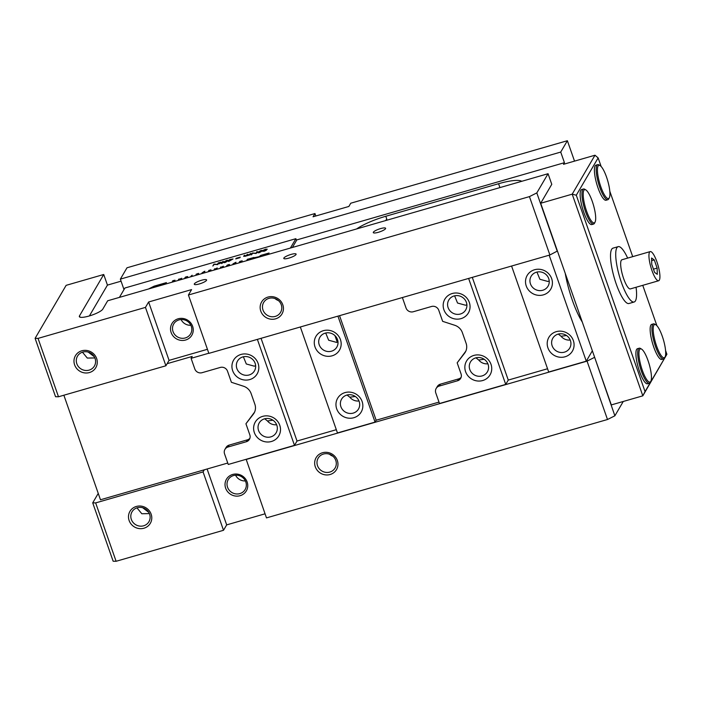 <?xml version="1.0" encoding="UTF-8"?>
<svg xmlns="http://www.w3.org/2000/svg" width="702" height="702" viewBox="0 0 702 702"><rect width="100%" height="100%" fill="white"/><g stroke="black" fill="none" stroke-linecap="round" stroke-linejoin="round"><path stroke-width="1.05" d="M223.254 261.425L222.122 263.373L221.56 263.531L222.218 262.408L218.998 263.812L221.797 262.451L219.559 262.495L222.323 262.223L223.254 261.425M233.046 258.968L228.624 261.495L229.396 260.179L228.668 260.389L229.765 259.547L233.046 258.968M239.917 257.713L235.74 258.915L239.917 257.713M256.757 251.764L257.318 251.606L256.204 253.492L252.825 253.229L251.386 254.887L252.501 252.992L255.888 253.246L257.248 251.72M263.504 250.272L265.198 250.114L263.294 251.079L266.427 250.184L264.277 251.211L262.732 251.246L263.689 250.64L262.934 250.447L265.453 249.21L267.216 249.166L263.522 250.386M262.715 251.334L263.689 250.64M263.11 250.675L265.453 249.21M263.294 251.079L264.382 251.018M148.491 288.996L154.159 286.144L166.435 282.608L160.758 285.451M239.277 262.39L241.321 261.749L239.417 262.013L239.698 261.53L242.243 260.837L239.961 261.53L241.734 261.67L239.224 262.548M227.536 265.005L229.466 264.487L228.668 265.347L226.614 265.97L227.711 264.935M235.6 262.408L232.924 263.917L235.372 263.443L236.047 262.285L232.959 264.022M208.696 270.972L211.004 269.884L208.836 270.428M208.582 270.946L210.775 270.34L209.196 270.27M191.988 275.956L190.9 276.272L192.155 275.219L191.988 275.956M179.563 279.431L178.413 279.782L178.703 279.098L179.563 279.431L181.678 278.238L181.195 279.071L178.791 279.58M290.391 248.052L295.875 238.68L124.921 288.004L119.428 297.376M268.778 253.176L260.854 255.361L269.05 253.001L265.637 255.195M246.577 260.696L247.429 259.24L259.029 256.678L260.854 255.361M172.824 280.739L175.026 280.221L173.087 281.414L172.376 281.186L174.579 280.414L172.824 280.739L174.21 280.344M186.855 276.693L187.662 276.579L187.495 277.027L185.732 277.764L185.021 277.536L187.223 276.763L185.468 277.088L187.241 276.606M204.001 271.586L204.747 271.253M203.483 271.928L201.948 273.008L203.571 272.069L204.528 272.262L203.913 271.832L204.914 271.305M217.26 267.98L216.769 268.805L214.268 269.375L217.26 267.98M223.394 266.207L222.911 267.032L220.402 267.602L223.394 266.207M196.639 274.149L198.578 273.394L196.121 274.219L198.078 273.955L196.034 274.71L197.692 274.289L198.447 273.745L196.534 274.149M260.635 250.605C262.136 250.272 262.645 250.403 262.144 250.991L259.468 252.597C257.941 252.931 257.415 252.808 257.888 252.22L260.661 250.693C262.171 250.36 262.671 250.491 262.179 251.079M257.783 252.623L260.661 250.693M251.053 253.413L250.237 254.791L244.945 256.335L243.787 256.125L244.787 255.221L244.349 255.967L245.147 256.142L247.92 254.317L247.508 255.019L248.28 255.238L251.053 253.413M243.699 256.423L244.226 255.379M244.349 255.967L245.173 256.23L247.358 254.475M247.508 255.019L248.315 255.326L250.491 253.571M240.251 257.151L236.074 258.354L240.251 257.151M226.413 260.477C227.913 260.152 228.422 260.275 227.922 260.863L225.245 262.469C223.719 262.802 223.192 262.68 223.666 262.092L226.448 260.565C227.948 260.24 228.448 260.363 227.957 260.96M223.561 262.504L226.448 260.565M218.199 262.89L218.761 262.723L217.655 264.619L214.268 264.356L212.829 266.005L213.943 264.119L217.33 264.373L218.691 262.846M601.14 166.488L598.139 157.906L576.289 195.226L645.05 391.584L666.9 354.273L642.821 395.831L572.2 194.164L540.689 203.255L557.414 251.018L549.885 254.984L208.863 353.378L188.417 295.007L191.585 289.593L148.622 301.992L169.068 360.372L165.9 365.777L58.494 396.77L55.546 396.718L35.1 338.338L38.048 338.39L58.494 396.77M576.289 195.226L572.2 194.164L594.998 155.221L563.487 164.312L564.443 162.689L560.722 152.071L567.374 140.716L574.526 161.127M296.358 240.04L564.443 162.689M121.06 281.177L107.441 285.109L89.391 315.935M549.885 254.984L529.44 196.613L536.811 192.91L548.06 173.71L551.772 184.319L540.689 203.255M356.607 228.949A30.73 6.704 160.7 0 1 385.793 216.26L498.569 183.713A30.73 6.704 160.7 0 1 521.735 181.3M292.383 247.481L296.498 240.444L295.875 238.68M645.05 391.584L642.821 395.831L611.31 404.922L594.585 357.151L614.873 415.803L607.493 419.506L266.479 517.9L246.156 459.301L228.255 464.47L224.543 453.852A5.765 5.449 -149.7 0 1 228.053 446.998L246.314 441.733L247.42 439.838A5.765 5.449 -149.7 0 0 249.877 438.329M547.551 368.752L508.266 380.08L505.73 384.415L439.496 403.518L435.775 392.909A5.765 5.449 -149.7 0 1 439.285 386.047L457.546 380.782L458.66 378.887A5.765 5.449 -149.7 0 0 461.117 377.378M265.049 513.811L226.676 524.885L223.508 530.291L203.071 471.919L204.3 469.805L100.474 499.763L63.864 395.217M98.245 493.401L92.717 502.86L95.656 502.904L116.102 561.284L113.154 561.231L92.717 502.86M203.071 471.919L95.656 502.904M336.311 429.694L297.025 441.031L294.489 445.358L246.156 459.301M607.493 419.506L587.056 361.126L246.033 459.52M587.056 361.126L594.427 357.423M592.356 350.798L586.284 361.17L548.692 372.016L511.582 266.04M438.996 402.097L376.158 420.226L375.052 422.113L337.46 432.958L300.342 326.983M627.658 258.108A28.808 6.994 73.9 0 0 618.164 246.656A28.808 6.994 73.9 0 0 616.856 247.797A28.808 6.994 73.9 0 0 620.384 279.387A28.808 6.994 73.9 0 0 634.134 302.009A28.808 6.994 73.9 0 0 635.442 300.868A28.808 6.994 73.9 0 0 636.065 287.267M650.227 251.597L621.946 259.758A15.172 3.685 73.9 0 0 621.261 260.354A15.172 3.685 73.9 0 0 623.113 277A15.172 3.685 73.9 0 0 630.361 288.908L658.643 280.747A15.172 3.685 73.9 0 0 657.976 265.154A15.172 3.685 73.9 0 0 650.227 251.597A15.172 3.685 73.9 0 0 649.543 252.193A15.172 3.685 73.9 0 0 651.395 268.84A15.172 3.685 73.9 0 0 658.643 280.747M536.811 192.91L557.256 251.29M89.11 370.121A9.793 9.258 -149.7 0 0 94.401 366.049A9.793 9.258 -149.7 0 0 90.628 353.115A9.793 9.258 -149.7 0 0 77.501 356.151A9.793 9.258 -149.7 0 0 78.563 366.795A9.793 9.258 -149.7 0 0 89.11 370.121M94.875 357.941L87.294 358.064L82.45 352.185M143.629 525.798A9.793 9.258 -149.7 0 0 148.921 521.726A9.793 9.258 -149.7 0 0 145.147 508.783A9.793 9.258 -149.7 0 0 132.011 511.828A9.793 9.258 -149.7 0 0 133.073 522.463A9.793 9.258 -149.7 0 0 143.629 525.798M149.394 513.61L141.813 513.741L136.969 507.862M89.426 372.551A11.811 11.162 -149.7 0 0 93.252 353.483A11.811 11.162 -149.7 0 0 74.184 358.985A11.811 11.162 -149.7 0 0 89.426 372.551M165.9 365.777L145.454 307.397L38.048 338.39M143.945 528.22A11.811 11.162 -149.7 0 0 147.762 509.152A11.811 11.162 -149.7 0 0 128.694 514.654A11.811 11.162 -149.7 0 0 143.945 528.22M223.508 530.291L116.102 561.284M373.367 232.204A6.529 1.422 -19.3 0 0 373.288 232.608A6.529 1.422 -19.3 0 0 379.922 231.792A6.529 1.422 -19.3 0 0 385.617 228.29A6.529 1.422 -19.3 0 0 379.756 228.843A6.529 1.422 -19.3 0 0 373.367 232.204M283.862 258.029A6.529 1.422 -19.3 0 0 283.783 258.433A6.529 1.422 -19.3 0 0 290.417 257.616A6.529 1.422 -19.3 0 0 296.112 254.115A6.529 1.422 -19.3 0 0 290.251 254.668A6.529 1.422 -19.3 0 0 283.862 258.029M194.349 283.854A6.529 1.422 -19.3 0 0 194.278 284.257A6.529 1.422 -19.3 0 0 200.912 283.441A6.529 1.422 -19.3 0 0 206.599 279.94A6.529 1.422 -19.3 0 0 200.746 280.493A6.529 1.422 -19.3 0 0 194.349 283.854M107.441 285.109L103.729 274.491L66.137 285.337L35.1 338.338M145.454 307.397L148.622 301.992M529.44 196.613L188.417 295.007M103.729 274.491L79.501 315.865A12.487 2.72 -19.3 0 0 79.352 316.637A12.487 2.72 -19.3 0 0 90.549 315.575A12.487 2.72 -19.3 0 0 102.773 309.152L107.678 300.772L548.06 173.71M334.959 335.635L337.267 342.216M385.609 220.577L386.776 219.068L385.793 216.26M623.262 401.474L614.873 415.803M567.374 140.716L350.763 203.211L348.868 206.458L313.066 216.786L314.961 213.54L127.001 267.778L120.349 279.133L560.722 152.071M275.605 318.831A11.811 11.162 -149.7 0 0 279.422 299.763A11.811 11.162 -149.7 0 0 260.354 305.265A11.811 11.162 -149.7 0 0 275.605 318.831M330.124 474.508A11.811 11.162 -149.7 0 0 333.941 455.44A11.811 11.162 -149.7 0 0 314.873 460.942A11.811 11.162 -149.7 0 0 330.124 474.508M315.821 215.997L314.961 213.54M120.349 279.133L124 289.566M207.108 468.997L226.676 524.885M240.11 495.691A11.522 10.89 -149.7 0 0 243.831 477.088A11.522 10.89 -149.7 0 0 225.228 482.449A11.522 10.89 -149.7 0 0 240.11 495.691M185.591 340.022A11.522 10.89 -149.7 0 0 189.321 321.411A11.522 10.89 -149.7 0 0 170.718 326.781A11.522 10.89 -149.7 0 0 185.591 340.022M207.432 349.298L169.068 360.372M185.319 337.943A9.793 9.258 -149.7 0 0 190.611 333.862A9.793 9.258 -149.7 0 0 186.837 320.928A9.793 9.258 -149.7 0 0 173.71 323.964A9.793 9.258 -149.7 0 0 174.763 334.608A9.793 9.258 -149.7 0 0 185.319 337.943M181.081 319.533A9.793 9.258 -149.7 0 0 190.865 325.263M239.838 493.611A9.793 9.258 -149.7 0 0 245.13 489.54A9.793 9.258 -149.7 0 0 241.356 476.597A9.793 9.258 -149.7 0 0 228.22 479.642A9.793 9.258 -149.7 0 0 229.282 490.277A9.793 9.258 -149.7 0 0 239.838 493.611M235.6 475.21A9.793 9.258 -149.7 0 0 245.384 480.931M275.026 298.569A9.793 9.258 -149.7 0 0 278.404 300.544M275.289 316.409A9.793 9.258 -149.7 0 0 280.581 312.337A9.793 9.258 -149.7 0 0 276.807 299.394A9.793 9.258 -149.7 0 0 263.671 302.439A9.793 9.258 -149.7 0 0 264.733 313.074A9.793 9.258 -149.7 0 0 275.289 316.409M329.536 454.238A9.793 9.258 -149.7 0 0 332.915 456.221M329.8 472.077A9.793 9.258 -149.7 0 0 335.1 468.006A9.793 9.258 -149.7 0 0 331.318 455.072A9.793 9.258 -149.7 0 0 318.19 458.108A9.793 9.258 -149.7 0 0 319.252 468.752A9.793 9.258 -149.7 0 0 329.8 472.077M142.76 507.765L148.771 512.381M143.366 507.958A9.793 9.258 -149.7 0 0 146.744 509.933M88.241 352.097L94.261 356.704M88.847 352.281A9.793 9.258 -149.7 0 0 92.225 354.264M557.414 251.018L594.585 357.151M618.164 246.656L612.978 248.148A28.808 6.994 73.9 0 0 614.241 277.773A28.808 6.994 73.9 0 0 628.948 303.51L634.134 302.009M597.735 164.654L595.945 165.172A18.243 4.431 73.9 0 0 596.744 183.933A18.243 4.431 73.9 0 0 606.054 200.237L607.844 199.719A18.243 4.431 -106.1 0 1 599.131 185.389A18.243 4.431 -106.1 0 1 596.902 165.382A18.243 4.431 -106.1 0 1 597.735 164.654A18.243 4.431 -106.1 0 1 598.955 164.909L600.052 165.558A17.287 4.194 73.9 0 0 598.113 166.005A17.287 4.194 73.9 0 0 600.903 187.004A17.287 4.194 73.9 0 0 609.336 197.718A17.287 4.194 73.9 0 0 607.713 180.765A17.287 4.194 73.9 0 0 600.052 165.558M583.485 188.996L581.695 189.514A18.243 4.431 73.9 0 0 582.493 208.275A18.243 4.431 73.9 0 0 591.804 224.57L593.594 224.061A18.243 4.431 -106.1 0 1 584.88 209.731A18.243 4.431 -106.1 0 1 582.651 189.724A18.243 4.431 -106.1 0 1 583.485 188.996A18.243 4.431 -106.1 0 1 584.705 189.25L585.801 189.9A17.287 4.194 73.9 0 0 583.862 190.347A17.287 4.194 73.9 0 0 586.661 211.346A17.287 4.194 73.9 0 0 595.085 222.06A17.287 4.194 73.9 0 0 593.462 205.107A17.287 4.194 73.9 0 0 585.801 189.9M653.483 323.868L651.693 324.385A18.243 4.431 73.9 0 0 652.5 343.146A18.243 4.431 73.9 0 0 661.811 359.442L663.601 358.933A18.243 4.431 -106.1 0 1 654.887 344.603A18.243 4.431 -106.1 0 1 652.658 324.596A18.243 4.431 -106.1 0 1 653.483 323.868A18.243 4.431 -106.1 0 1 654.712 324.122L655.808 324.772A17.287 4.194 73.9 0 0 653.86 325.219A17.287 4.194 73.9 0 0 656.66 346.218A17.287 4.194 73.9 0 0 665.084 356.932A17.287 4.194 73.9 0 0 663.469 339.979A17.287 4.194 73.9 0 0 655.808 324.772M639.232 348.21L637.442 348.718A18.243 4.431 73.9 0 0 638.25 367.479A18.243 4.431 73.9 0 0 647.56 383.783L649.35 383.266A18.243 4.431 -106.1 0 1 640.636 368.936A18.243 4.431 -106.1 0 1 638.408 348.929A18.243 4.431 -106.1 0 1 639.232 348.21A18.243 4.431 -106.1 0 1 640.461 348.455L641.558 349.105A17.287 4.194 73.9 0 0 639.61 349.561A17.287 4.194 73.9 0 0 642.409 370.551A17.287 4.194 73.9 0 0 650.833 381.265A17.287 4.194 73.9 0 0 649.218 364.312A17.287 4.194 73.9 0 0 641.558 349.105M666.9 354.273L665.566 350.465M656.896 325.702L642.76 285.337M632.713 256.651L609.81 191.251M598.139 157.906L594.998 155.221M650.833 381.265L650.254 382.406A18.243 4.431 -106.1 0 1 650.175 382.546A18.243 4.431 -106.1 0 1 649.35 383.266M665.084 356.932L664.504 358.064A18.243 4.431 -106.1 0 1 664.425 358.204A18.243 4.431 -106.1 0 1 663.601 358.933M595.085 222.06L594.497 223.192A18.243 4.431 -106.1 0 1 594.427 223.333A18.243 4.431 -106.1 0 1 593.594 224.061M609.336 197.718L608.748 198.85A18.243 4.431 -106.1 0 1 608.678 198.991A18.243 4.431 -106.1 0 1 607.844 199.719M651.57 258.003L651.737 264.25L654.597 272.42L657.3 274.342L657.133 268.094L654.273 259.924L651.57 258.003M654.273 259.924L651.64 260.679M657.133 268.094L653.457 269.156M227.755 463.039L204.3 469.805M208.801 353.22L191.084 358.327L192.199 356.44L167.137 363.671M508.266 380.08L472.297 277.378M505.73 384.415L468.62 278.431M461.012 318.629A13.636 12.89 -149.7 0 0 465.417 296.613A13.636 12.89 -149.7 0 0 443.41 302.966A13.636 12.89 -149.7 0 0 461.012 318.629M482.695 380.537A13.636 12.89 -149.7 0 0 487.1 358.52A13.636 12.89 -149.7 0 0 465.084 364.873A13.636 12.89 -149.7 0 0 482.695 380.537M457.546 380.782A5.765 5.449 30.3 0 0 461.056 373.929L457.169 362.829L464.557 353.273A11.522 10.89 -149.7 0 0 465.294 352.185A11.522 10.89 -149.7 0 0 466.093 343.26L462.372 332.643A11.522 10.89 -149.7 0 0 454.747 325.272L442.646 321.34L438.759 310.24A5.765 5.449 30.3 0 0 431.528 306.484L413.267 311.749A5.765 5.449 -149.7 0 1 406.046 307.994L402.378 297.543M436.179 388.443L437.285 386.556A5.765 5.449 30.3 0 1 440.4 384.161L458.66 378.887M457.169 362.829L465.663 351.386A11.522 10.89 -149.7 0 0 465.795 351.202M376.158 420.226L339.549 315.672M375.052 422.113L337.934 316.137M332.116 355.817A13.636 12.89 -149.7 0 0 336.53 333.801A13.636 12.89 -149.7 0 0 314.514 340.145A13.636 12.89 -149.7 0 0 332.116 355.817M353.799 417.725A13.636 12.89 -149.7 0 0 358.213 395.709A13.636 12.89 -149.7 0 0 336.197 402.062A13.636 12.89 -149.7 0 0 353.799 417.725M297.025 441.031L261.056 338.32M294.489 445.358L257.38 339.382M249.772 379.571A13.636 12.89 -149.7 0 0 254.185 357.555A13.636 12.89 -149.7 0 0 232.169 363.908A13.636 12.89 -149.7 0 0 249.772 379.571M271.455 441.488A13.636 12.89 -149.7 0 0 275.868 419.471A13.636 12.89 -149.7 0 0 253.852 425.824A13.636 12.89 -149.7 0 0 271.455 441.488M246.314 441.733A5.765 5.449 30.3 0 0 249.824 434.871L245.937 423.771L253.317 414.224A11.522 10.89 -149.7 0 0 254.054 413.127A11.522 10.89 -149.7 0 0 254.852 404.203L251.132 393.594A11.522 10.89 -149.7 0 0 243.506 386.223L231.406 382.292L227.518 371.191A5.765 5.449 30.3 0 0 220.296 367.436L202.036 372.701A5.765 5.449 -149.7 0 1 194.805 368.945L191.084 358.327M224.938 449.394L226.044 447.499A5.765 5.449 30.3 0 1 229.159 445.103L247.42 439.838M245.937 423.771L254.422 412.328A11.522 10.89 -149.7 0 0 254.563 412.153M582.309 322.086A44.173 10.723 -106.1 0 1 565.242 273.359M586.284 361.17L549.175 255.195M543.357 294.866A13.636 12.89 -149.7 0 0 547.771 272.85A13.636 12.89 -149.7 0 0 525.754 279.203A13.636 12.89 -149.7 0 0 543.357 294.866M565.04 356.783A13.636 12.89 -149.7 0 0 569.445 334.766A13.636 12.89 -149.7 0 0 547.437 341.119A13.636 12.89 -149.7 0 0 565.04 356.783M272.938 420.217L267.471 420.963A9.793 9.258 -149.7 0 0 276.641 424.736M267.471 420.963L264.707 418.778M270.849 436.872A9.793 9.258 -149.7 0 0 276.14 432.792A9.793 9.258 -149.7 0 0 272.367 419.857A9.793 9.258 -149.7 0 0 259.24 422.894A9.793 9.258 -149.7 0 0 260.293 433.538A9.793 9.258 -149.7 0 0 270.849 436.872M255.642 365.663L254.308 366.172L246.297 363.978L243.375 356.774M249.166 374.956A9.793 9.258 -149.7 0 0 254.457 370.884A9.793 9.258 -149.7 0 0 250.684 357.941A9.793 9.258 -149.7 0 0 237.557 360.986A9.793 9.258 -149.7 0 0 238.619 371.621A9.793 9.258 -149.7 0 0 249.166 374.956M355.282 396.454L349.815 397.2A9.793 9.258 -149.7 0 0 358.985 400.974M349.815 397.2L347.051 395.015M353.194 413.109A9.793 9.258 -149.7 0 0 358.494 409.038A9.793 9.258 -149.7 0 0 354.712 396.095A9.793 9.258 -149.7 0 0 341.584 399.14A9.793 9.258 -149.7 0 0 342.646 409.775A9.793 9.258 -149.7 0 0 353.194 413.109M337.987 341.909L336.653 342.418L328.641 340.216L325.719 333.011M331.511 351.193A9.793 9.258 -149.7 0 0 336.811 347.121A9.793 9.258 -149.7 0 0 333.029 334.178A9.793 9.258 -149.7 0 0 319.901 337.223A9.793 9.258 -149.7 0 0 320.963 347.859A9.793 9.258 -149.7 0 0 331.511 351.193M484.178 359.266L478.711 360.012A9.793 9.258 -149.7 0 0 487.872 363.785M478.711 360.012L475.947 357.827M482.09 375.921A9.793 9.258 -149.7 0 0 487.381 371.849A9.793 9.258 -149.7 0 0 483.608 358.906A9.793 9.258 -149.7 0 0 470.472 361.951A9.793 9.258 -149.7 0 0 471.533 372.587A9.793 9.258 -149.7 0 0 482.09 375.921M466.874 304.721L465.54 305.23L457.537 303.027L454.615 295.823M460.407 314.005A9.793 9.258 -149.7 0 0 465.698 309.933A9.793 9.258 -149.7 0 0 461.925 296.99A9.793 9.258 -149.7 0 0 448.789 300.035A9.793 9.258 -149.7 0 0 449.85 310.67A9.793 9.258 -149.7 0 0 460.407 314.005M566.523 335.512L561.056 336.258A9.793 9.258 -149.7 0 0 570.217 340.022M561.056 336.258L558.292 334.073M564.434 352.158A9.793 9.258 -149.7 0 0 569.726 348.087A9.793 9.258 -149.7 0 0 565.952 335.152A9.793 9.258 -149.7 0 0 552.825 338.188A9.793 9.258 -149.7 0 0 553.878 348.833A9.793 9.258 -149.7 0 0 564.434 352.158M549.227 280.958L547.893 281.467L539.882 279.273L536.96 272.069M542.751 290.251A9.793 9.258 -149.7 0 0 548.043 286.17A9.793 9.258 -149.7 0 0 544.269 273.236A9.793 9.258 -149.7 0 0 531.142 276.272A9.793 9.258 -149.7 0 0 532.195 286.916A9.793 9.258 -149.7 0 0 542.751 290.251M246.674 260.661L247.429 259.24M253.957 257.45L247.464 259.328M260.881 255.449L259.056 256.765L253.466 258.283M172.701 281.283L174.465 280.695L172.701 281.283M174.465 280.695L172.718 281.344M172.411 281.274L174.544 280.563M178.396 279.773L178.703 279.098M179.589 279.519L179.966 278.738M181.607 278.361L180.01 279.299M185.477 277.781L187.109 277.044L185.354 277.694M186.381 277.562L185.863 277.615M187.223 276.763L184.88 277.781M186.881 276.781L185.468 277.088M192.085 275.333L191.014 276.228M204.3 271.542L204.782 271.349M204.466 272.288L203.913 271.832M203.519 272.016L202.158 272.973M210.082 270.086L210.547 269.884M210.732 270.2L208.819 270.603M214.329 269.41L214.645 268.734M217.19 268.094L214.733 269.217M235.372 262.802L235.038 263.522L235.372 262.802L233.599 263.82M235.003 263.434L233.898 263.75M235.038 263.522L233.933 263.838M228.747 264.601L228.185 264.865M226.72 265.935L227 265.312M228.247 265.382L227.141 265.707L228.124 264.9L228.949 265.066L227.141 265.707M229.15 264.715L228.282 265.47M220.472 267.637L220.779 266.962M223.333 266.321L220.876 267.444M240.11 261.451L240.619 261.179M241.207 261.012L240.646 261.267M241.234 261.1L241.69 260.898M241.725 261.513L239.663 261.749M148.973 288.855L154.194 286.232L165.979 282.836M153.036 287.258L155.168 286.337L154.598 286.714L156.3 286.741M155.168 286.337L154.572 286.706M153.992 287.408L153.369 287.399M153.554 287.53L152.352 287.881M154.282 287.32L153.264 287.311M198.508 273.85L196.665 274.236M197.806 273.631L198.271 273.42M264.408 251.105L265.865 250.342M265.488 249.298L267.251 249.254M263.531 250.36L265.224 250.202M258.38 252.448L259.565 252.404L261.697 250.833M258.476 252.15L259.591 252.492L261.723 250.868M261.609 251.246L260.503 250.807L258.45 252.062M251.492 254.852L252.501 252.992M252.659 253.045L255.888 253.246M255.914 253.334L256.783 251.851M244.252 255.467L244.717 255.335M244.375 256.055L245.173 256.23M247.385 254.563L247.85 254.431M247.534 255.107L248.315 255.326M250.517 253.659L250.983 253.527M235.872 258.836L239.952 257.66M236.205 258.275L240.277 257.099M228.729 261.46L229.396 260.179M228.817 260.284L229.51 259.986M229.536 260.073L229.765 259.547M229.791 259.643L230.256 259.503M232.704 259.161L230.072 259.828M229.475 260.846L231.853 259.573L229.958 260.021L229.475 260.846L231.827 259.477M224.166 262.32L225.342 262.276L227.483 260.705M224.263 262.022L225.377 262.364L227.501 260.74M227.395 261.118L226.281 260.679L224.228 261.934M221.656 263.504L222.218 262.408M219.524 263.654L221.797 262.451M219.919 262.487L220.367 262.258M220.402 262.346L222.323 262.223M222.35 262.32L222.692 261.592M222.727 261.679L223.192 261.548M212.934 265.979L213.943 264.119M214.101 264.171L217.33 264.373M217.357 264.461L218.225 262.978M498.569 183.713L499.929 187.592M79.949 317.146L79.501 315.865M440.4 384.161L439.285 386.047M465.663 351.386L464.557 353.273M229.159 445.103L228.053 446.998M254.422 412.328L253.317 414.224"/></g></svg>
